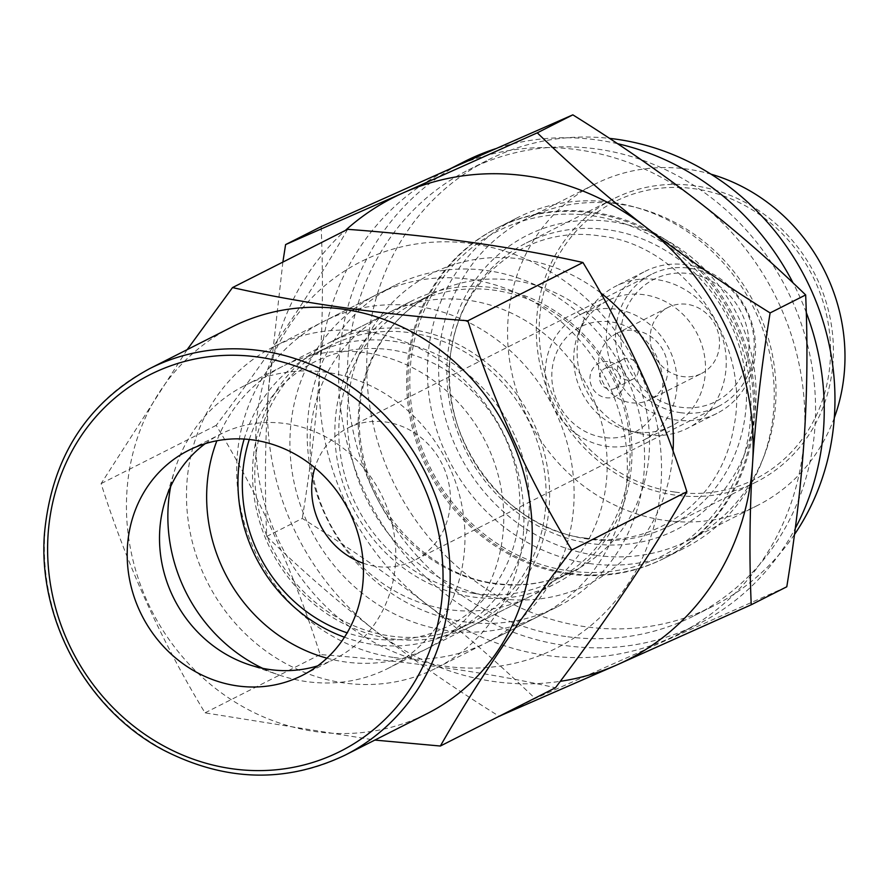 <?xml version="1.0" encoding="UTF-8"?>
<svg xmlns="http://www.w3.org/2000/svg" width="889" height="889" viewBox="0 0 889 889"><rect width="100%" height="100%" fill="white"/><g stroke="black" fill="none" stroke-linecap="round" stroke-linejoin="round"><path stroke-width="0.67" stroke-dasharray="4.45 3.33" d="M249.276 439.477A148.074 136.25 63.2 0 1 390.404 349.788A148.074 136.25 -116.8 0 1 519.487 513.742A148.074 136.25 -116.8 0 1 371.724 638.646A148.074 136.25 63.2 0 1 347.154 632.835M363.201 563.215A74.031 68.131 -116.8 0 0 376.391 566.426A74.031 68.131 -116.8 0 0 414.496 560.27A74.031 68.131 -116.8 0 0 448.789 483.272A74.031 68.131 -116.8 0 0 385.726 422.008A74.031 68.131 -116.8 0 0 347.621 428.165A74.031 68.131 -116.8 0 0 314.884 467.758M470.67 623.111A155.475 143.073 -116.8 0 0 542.69 461.413A155.475 143.073 -116.8 0 0 410.262 332.753A155.475 143.073 63.2 0 0 330.23 345.688A155.475 143.073 63.2 0 0 258.21 507.386A155.475 143.073 63.2 0 0 390.649 636.046A155.475 143.073 -116.8 0 0 470.67 623.111L453.868 631.623A155.475 143.073 -116.8 0 1 373.836 644.558A155.475 143.073 63.2 0 1 344.465 637.213M244.153 439.055A155.475 143.073 63.2 0 1 313.428 354.2A155.475 143.073 63.2 0 1 393.449 341.265A155.475 143.073 -116.8 0 1 525.888 469.925A155.475 143.073 -116.8 0 1 453.868 631.623M394.049 657.516A180.056 165.687 -116.8 0 0 486.728 642.536A180.056 165.687 -116.8 0 0 570.138 455.268A180.056 165.687 -116.8 0 0 416.763 306.272A180.056 165.687 63.2 0 0 324.085 321.251A180.056 165.687 63.2 0 0 240.675 508.508A180.056 165.687 63.2 0 0 394.049 657.516M557.214 606.854A180.056 165.687 -116.8 0 1 464.536 621.833A180.056 165.687 63.2 0 1 311.161 472.826A180.056 165.687 63.2 0 1 394.572 285.569A180.056 165.687 63.2 0 1 487.25 270.589A180.056 165.687 -116.8 0 1 640.625 419.586A180.056 165.687 -116.8 0 1 557.214 606.854L486.728 642.536M474.67 593.508A155.475 143.073 -116.8 0 0 554.703 580.573A155.475 143.073 -116.8 0 0 626.723 418.875A155.475 143.073 -116.8 0 0 494.284 290.214A155.475 143.073 63.2 0 0 414.263 303.149A155.475 143.073 63.2 0 0 342.243 464.847A155.475 143.073 63.2 0 0 474.67 593.508M373.202 629.145A259.132 238.452 63.2 0 1 267.933 396.939C265.078 443.533 264.678 490.039 266.722 536.445C300.782 569.482 336.275 600.386 373.202 629.145L376.903 632.012A259.132 238.452 -116.8 0 0 560.27 681.33M267.933 396.939L268.234 392.293A259.132 238.452 63.2 0 1 345.332 230.473M282.869 262.099L268.234 392.293M376.903 632.012C414.163 660.627 455.035 688.797 499.54 716.523L535.089 698.532L786.787 586.773M266.722 536.445L302.271 518.443C347.843 546.857 389.338 575.505 426.764 604.398C464.114 633.346 500.218 664.728 535.089 698.532M321.14 226.606C323.229 274.323 322.774 321.596 319.796 368.435C316.717 415.319 310.872 465.325 302.271 518.443M669.017 638.558A259.121 238.452 -116.8 0 0 679.085 633.79A259.121 238.452 -116.8 0 0 804.301 436.766A259.121 238.452 -116.8 0 0 697.332 200.803A259.121 238.452 -116.8 0 0 578.395 149.852A259.121 238.452 63.2 0 0 455.068 166.632A259.121 238.452 63.2 0 0 445.011 171.41A259.121 238.452 63.2 0 0 319.796 368.435A259.121 238.452 63.2 0 0 426.764 604.398A259.121 238.452 63.2 0 0 545.702 655.337A259.121 238.452 -116.8 0 0 669.017 638.558M464.402 161.587A259.121 238.452 63.2 0 0 344.365 431.098A259.121 238.452 63.2 0 0 565.093 645.525A259.121 238.452 -116.8 0 0 698.476 623.967A259.121 238.452 -116.8 0 0 795.277 528.366M806.279 312.528A259.121 238.452 -116.8 0 0 793.077 282.935M617.511 143.674A259.121 238.452 -116.8 0 0 597.786 140.04A259.121 238.452 63.2 0 0 495.506 148.741M568.404 573.994A185.09 170.321 63.2 0 1 407.04 369.068A185.09 170.321 63.2 0 1 591.763 212.938A185.09 170.321 -116.8 0 1 753.127 417.874A185.09 170.321 -116.8 0 1 568.404 573.994M595.941 555.314A180.056 165.687 -116.8 0 0 688.619 540.334A180.056 165.687 -116.8 0 0 772.03 353.066A180.056 165.687 -116.8 0 0 618.655 204.07A180.056 165.687 63.2 0 0 525.977 219.05A180.056 165.687 63.2 0 0 442.566 406.317A180.056 165.687 63.2 0 0 595.941 555.314M834.304 417.819A180.056 165.687 -116.8 0 1 757.595 505.419A180.056 165.687 -116.8 0 1 664.916 520.398A180.056 165.687 63.2 0 1 511.542 371.391A180.056 165.687 63.2 0 1 594.952 184.134A180.056 165.687 63.2 0 1 687.63 169.154A180.056 165.687 -116.8 0 1 710.967 174.166M675.051 492.073A155.475 143.073 -116.8 0 0 830.215 360.923A155.475 143.073 -116.8 0 0 694.665 188.779A155.475 143.073 63.2 0 0 539.512 319.929A155.475 143.073 63.2 0 0 675.051 492.073M680.196 412.64A74.031 68.131 -116.8 0 0 718.301 406.484A74.031 68.131 -116.8 0 0 752.594 329.486A74.031 68.131 -116.8 0 0 689.531 268.211A74.031 68.131 -116.8 0 0 651.426 274.368A74.031 68.131 -116.8 0 0 617.122 351.377A74.031 68.131 -116.8 0 0 680.196 412.64M493.406 287.758A158.542 145.896 63.2 0 1 628.467 418.963A158.542 145.896 63.2 0 1 555.014 583.862A158.542 145.896 63.2 0 1 473.404 597.052A158.542 145.896 63.2 0 1 338.353 465.847A158.542 145.896 63.2 0 1 411.796 300.949A158.542 145.896 63.2 0 1 493.406 287.758M391.071 638.735A158.542 145.896 -116.8 0 0 472.681 625.545A158.542 145.896 -116.8 0 0 546.124 460.646A158.542 145.896 -116.8 0 0 411.074 329.441A158.542 145.896 -116.8 0 0 329.463 342.632A158.542 145.896 -116.8 0 0 256.021 507.53A158.542 145.896 -116.8 0 0 391.071 638.735M674.862 495.073A158.542 145.896 63.2 0 1 539.812 363.868A158.542 145.896 63.2 0 1 613.254 198.969A158.542 145.896 63.2 0 1 694.865 185.79A158.542 145.896 63.2 0 1 829.915 316.984A158.542 145.896 63.2 0 1 756.472 481.882A158.542 145.896 63.2 0 1 674.862 495.073M607.954 229.773A158.542 145.896 -116.8 0 0 526.344 242.964A158.542 145.896 -116.8 0 0 452.901 407.862A158.542 145.896 -116.8 0 0 587.951 539.067A158.542 145.896 -116.8 0 0 669.561 525.877A158.542 145.896 -116.8 0 0 743.015 360.978A158.542 145.896 -116.8 0 0 607.954 229.773M565.682 636.502A249.865 229.929 63.2 0 1 352.833 429.72A249.865 229.929 63.2 0 1 468.592 169.855A249.865 229.929 63.2 0 1 597.197 149.063A249.865 229.929 63.2 0 1 810.046 355.833A249.865 229.929 63.2 0 1 694.287 615.71A249.865 229.929 63.2 0 1 565.682 636.502M569.76 573.316A185.09 170.321 -116.8 0 0 665.039 557.914A185.09 170.321 -116.8 0 0 750.772 365.412A185.09 170.321 -116.8 0 0 593.119 212.249A185.09 170.321 -116.8 0 0 497.84 227.651A185.09 170.321 -116.8 0 0 412.107 420.153A185.09 170.321 -116.8 0 0 569.76 573.316M589.151 563.493A185.09 170.321 -116.8 0 0 684.43 548.102A185.09 170.321 -116.8 0 0 770.163 355.6A185.09 170.321 -116.8 0 0 612.51 202.436A185.09 170.321 -116.8 0 0 517.231 217.827A185.09 170.321 -116.8 0 0 431.498 410.329A185.09 170.321 -116.8 0 0 589.151 563.493M794.466 534.533A249.865 229.929 63.2 0 1 713.678 605.898A249.865 229.929 63.2 0 1 585.073 626.678A249.865 229.929 63.2 0 1 372.224 419.908A249.865 229.929 63.2 0 1 487.983 160.031A249.865 229.929 63.2 0 1 609.487 138.362M662.672 387.504A59.23 54.507 -116.8 0 0 611.032 321.918A59.23 54.507 -116.8 0 0 551.925 371.88A59.23 54.507 63.2 0 0 603.553 437.466A59.23 54.507 63.2 0 0 662.672 387.504M624.6 382.137A18.513 17.035 63.2 0 1 606.131 397.75A18.513 17.035 63.2 0 1 589.996 377.247A18.513 17.035 -116.8 0 1 608.465 361.634A18.513 17.035 -116.8 0 1 624.6 382.137M676.929 387.004A70.331 64.719 -116.8 0 0 646.603 321.985A70.331 64.719 -116.8 0 0 579.406 314.973A70.331 64.719 -116.8 0 0 545.413 368.457A70.331 64.719 63.2 0 0 575.739 433.476A70.331 64.719 63.2 0 0 642.936 440.477A70.331 64.719 63.2 0 0 676.929 387.004M578.572 333.008A70.331 64.719 -116.8 0 1 607.843 300.582A70.331 64.719 -116.8 0 1 675.051 307.583A70.331 64.719 -116.8 0 1 705.366 372.602A70.331 64.719 63.2 0 1 671.384 426.087A70.331 64.719 63.2 0 1 627.912 430.487A70.331 64.719 63.2 0 1 573.861 354.055A70.331 64.719 -116.8 0 1 578.572 333.008L582.595 322.918A79.588 73.242 -116.8 0 0 577.272 346.732A79.588 73.242 63.2 0 0 638.435 433.21A79.588 73.242 63.2 0 0 687.619 428.231A79.588 73.242 63.2 0 0 726.08 367.724A79.588 73.242 -116.8 0 0 691.764 294.148A79.588 73.242 -116.8 0 0 615.733 286.214A79.588 73.242 -116.8 0 0 582.595 322.918M645.036 271.378A79.588 73.242 -116.8 0 1 721.079 279.313A79.588 73.242 -116.8 0 1 755.394 352.889A79.588 73.242 63.2 0 1 716.923 413.396A79.588 73.242 63.2 0 1 640.891 405.473A79.588 73.242 63.2 0 1 606.576 331.897A79.588 73.242 -116.8 0 1 645.036 271.378L615.733 286.214M748.882 349.455A68.486 63.019 -116.8 0 0 689.175 273.634A68.486 63.019 -116.8 0 0 620.833 331.397A68.486 63.019 63.2 0 0 680.541 407.229A68.486 63.019 63.2 0 0 748.882 349.455M701.577 373.458A37.016 34.06 63.2 0 0 719.468 345.31A37.016 34.06 -116.8 0 0 703.51 311.083A37.016 34.06 -116.8 0 0 668.139 307.405A37.016 34.06 -116.8 0 0 650.248 335.542A37.016 34.06 63.2 0 0 666.217 369.768A37.016 34.06 63.2 0 0 701.577 373.458L649.87 399.628A37.016 34.06 63.2 0 1 614.499 395.949A37.016 34.06 63.2 0 1 598.541 361.723A37.016 34.06 -116.8 0 1 616.433 333.575A37.016 34.06 -116.8 0 1 651.804 337.264A37.016 34.06 -116.8 0 1 667.761 371.48A37.016 34.06 63.2 0 1 649.87 399.628M622.911 359.345A11.101 10.223 -116.8 0 1 633.524 360.445A11.101 10.223 -116.8 0 1 638.313 370.713A11.101 10.223 63.2 0 1 632.946 379.159A11.101 10.223 63.2 0 1 622.333 378.047A11.101 10.223 63.2 0 1 617.544 367.779A11.101 10.223 -116.8 0 1 622.911 359.345L604.864 368.479A11.101 10.223 -116.8 0 0 599.497 376.925A11.101 10.223 63.2 0 0 604.287 387.182A11.101 10.223 63.2 0 0 614.899 388.293A11.101 10.223 63.2 0 0 620.266 379.847A11.101 10.223 -116.8 0 0 615.477 369.58A11.101 10.223 -116.8 0 0 604.864 368.479M256.165 426.398A216.549 199.269 -116.8 0 0 444.967 666.172A216.549 199.269 -116.8 0 0 661.083 483.505A216.549 199.269 -116.8 0 0 472.281 243.73A216.549 199.269 -116.8 0 0 256.165 426.398M310.394 434.043A158.542 145.896 -116.8 0 0 378.758 580.617A158.542 145.896 -116.8 0 0 530.233 596.408A158.542 145.896 -116.8 0 0 606.854 475.859A158.542 145.896 -116.8 0 0 538.501 329.286A158.542 145.896 -116.8 0 0 387.015 313.495A158.542 145.896 -116.8 0 0 310.394 434.043M347.621 229.318C312.839 290.103 269.034 355.444 216.205 425.353C259.877 497.207 294.526 573.605 320.118 654.571C407.618 661.072 486.061 672.128 555.458 687.764M231.54 327.185A216.549 199.269 -116.8 0 0 126.894 491.839A216.549 199.269 -116.8 0 0 220.261 692.042A216.549 199.269 -116.8 0 0 427.153 713.6M187.168 349.644L101.102 483.616C126.716 564.615 161.353 641.025 205.026 712.845L374.836 740.081M216.205 425.353L101.102 483.616M320.118 654.571L205.026 712.845M317.717 665.85A126.071 116.003 -116.8 0 0 334.575 659.049A126.071 116.003 -116.8 0 0 395.505 563.193A126.071 116.003 63.2 0 0 341.143 446.645A126.071 116.003 63.2 0 0 220.694 434.099L188.379 450.456M205.237 443.655A126.071 116.003 63.2 0 1 220.694 434.099M170.677 486.505A158.542 145.896 63.2 0 1 174.933 469.525A158.542 145.896 63.2 0 1 244.808 385.482A158.542 145.896 63.2 0 1 396.294 401.272A158.542 145.896 63.2 0 1 464.647 547.846A158.542 145.896 -116.8 0 1 388.026 668.395A158.542 145.896 -116.8 0 1 278.924 674.962A158.542 145.896 -116.8 0 1 262.722 668.339M523.543 531.044A180.056 165.687 63.2 0 1 436.521 667.95A180.056 165.687 63.2 0 1 264.5 650.015A180.056 165.687 63.2 0 1 186.868 483.572A180.056 165.687 63.2 0 1 273.879 346.666A180.056 165.687 63.2 0 1 445.911 364.59A180.056 165.687 63.2 0 1 523.543 531.044M626.956 478.693A180.056 165.687 63.2 0 1 539.945 615.599A180.056 165.687 63.2 0 1 367.924 597.664A180.056 165.687 63.2 0 1 290.292 431.209A180.056 165.687 63.2 0 1 377.303 294.303A180.056 165.687 63.2 0 1 549.335 312.239A180.056 165.687 63.2 0 1 626.956 478.693M326.941 658.171A158.542 145.896 -116.8 0 0 503.43 528.21A158.542 145.896 -116.8 0 0 387.693 357.656A158.542 145.896 -116.8 0 0 216.883 440.766M414.263 303.149L433.654 293.337C381.714 318.584 350.733 382.137 361.278 445.478C370.746 515.042 430.32 575.616 495.484 583.417C523.488 587.173 549.691 582.951 574.094 570.76A155.475 143.073 -116.8 0 1 494.062 583.695A155.475 143.073 63.2 0 1 361.634 455.035A155.475 143.073 63.2 0 1 433.654 293.337A155.475 143.073 63.2 0 1 513.675 280.402A155.475 143.073 -116.8 0 1 646.114 409.062A155.475 143.073 -116.8 0 1 574.094 570.76L554.703 580.573M600.542 292.792A173.977 160.098 -116.8 0 0 521.31 259.077A173.977 160.098 63.2 0 0 347.677 405.84A173.977 160.098 63.2 0 0 499.362 598.475A173.977 160.098 -116.8 0 0 673.029 451.179M568.916 570.882A182.056 167.532 -116.8 0 0 750.605 417.308A182.056 167.532 -116.8 0 0 591.874 215.738A182.056 167.532 63.2 0 0 410.185 369.302A182.056 167.532 63.2 0 0 568.916 570.882M591.041 543.568A164.987 151.819 63.2 0 1 447.2 360.901A164.987 151.819 63.2 0 1 611.854 221.728A164.987 151.819 -116.8 0 1 755.694 404.406A164.987 151.819 -116.8 0 1 591.041 543.568M149.452 368.746A216.549 199.269 -116.8 0 0 44.794 533.4A216.549 199.269 -116.8 0 0 138.162 733.592A216.549 199.269 -116.8 0 0 345.065 755.161M330.23 345.688L313.428 354.2M394.572 285.569L324.085 321.251M698.476 623.967L679.085 633.79M449.967 168.899L445.011 171.41M585.829 538.123C503.018 529.822 433.488 431.776 451.89 346.621C463.98 273.756 530.266 224.961 599.775 235.929C683.108 244.253 752.783 343.443 733.447 428.842C720.779 500.985 654.86 549.002 585.829 538.123M594.952 184.134L525.977 219.05M757.595 505.419L688.619 540.334M718.301 406.484L414.496 560.27M651.426 274.368L347.621 428.165M472.681 625.545L555.014 583.862M329.463 342.632L411.796 300.949M613.254 198.969L526.344 242.964M756.472 481.882L669.561 525.877M665.039 557.914L684.43 548.102M497.84 227.651L517.231 217.827M468.592 169.855L487.983 160.031M694.287 615.71L713.678 605.898M671.384 426.087L642.936 440.477M607.843 300.582L579.406 314.973M627.912 430.487L638.435 433.21M716.923 413.396L687.619 428.231M668.139 307.405L616.433 333.575M632.946 379.159L614.899 388.293M334.575 659.049L302.26 675.407M165.132 500.918L174.933 469.525M247.82 664.272L278.924 674.962M530.233 596.408L388.026 668.395M387.015 313.495L244.808 385.482M436.521 667.95L539.945 615.599M273.879 346.666L377.303 294.303"/><path stroke-width="1.33" d="M347.154 632.835A148.074 136.25 63.2 0 1 249.276 439.477M314.884 467.758A74.031 68.131 -116.8 0 0 363.201 563.215M344.465 637.213A155.475 143.073 63.2 0 1 244.153 439.055M560.27 681.33A259.132 238.452 -116.8 0 0 615.31 665.628L619.311 663.85A259.132 238.452 -116.8 0 0 752.438 465.258L752.739 460.613A259.132 238.452 -116.8 0 0 647.47 228.406L643.769 225.539A259.132 238.452 -116.8 0 0 405.362 191.924L285.591 244.597L282.869 262.099M345.332 230.473A259.132 238.452 63.2 0 1 401.361 193.702M752.739 460.613C755.928 413.841 761.717 364.612 770.107 312.928C725.58 285.18 684.708 257.01 647.47 228.406M643.769 225.539C606.831 196.769 571.338 165.865 537.289 132.839L405.362 191.924M619.311 663.85L751.238 604.764C749.194 558.159 749.594 511.664 752.438 465.258M499.14 716.267L615.31 665.628M285.591 244.597L321.14 226.606L455.068 166.632L572.838 114.848L537.289 132.839M751.238 604.764L786.787 586.773C795.388 533.644 801.233 483.638 804.301 436.766C807.29 389.915 807.745 342.643 805.656 294.937C770.774 261.11 734.67 229.729 697.332 200.803C659.894 171.899 618.388 143.251 572.838 114.848M770.107 312.928L805.656 294.937M795.277 528.366A259.121 238.452 -116.8 0 0 806.279 312.528M793.077 282.935A259.121 238.452 -116.8 0 0 617.511 143.674M449.967 168.899L464.402 161.587A259.121 238.452 63.2 0 1 495.506 148.741M834.304 417.819A180.056 165.687 -116.8 0 0 710.967 174.166M609.487 138.362A249.865 229.929 63.2 0 1 616.588 139.251A249.865 229.929 63.2 0 1 811.335 290.325A249.865 229.929 63.2 0 1 794.466 534.533M374.836 740.081L440.355 746.027L555.458 687.764C608.298 617.833 652.104 552.491 686.875 491.728C661.26 410.729 626.623 334.32 582.951 262.511C513.531 246.864 435.088 235.807 347.621 229.318L232.518 287.58L187.168 349.644M686.875 491.728L571.771 549.991C528.088 478.149 493.451 401.739 467.858 320.773C380.359 314.284 301.916 303.216 232.518 287.58M582.951 262.511L467.858 320.773M345.065 755.161L427.153 713.6A216.549 199.269 -116.8 0 0 531.811 548.946A216.549 199.269 -116.8 0 0 438.444 348.755A216.549 199.269 -116.8 0 0 231.54 327.185L149.452 368.746C86.489 403.162 51.484 458.168 44.45 533.778C37.749 619.866 87.7 710.478 163.798 750.26C225.339 781.687 285.758 783.32 345.065 755.161A216.549 199.269 -116.8 0 0 449.712 590.496A216.549 199.269 -116.8 0 0 356.356 390.304A216.549 199.269 -116.8 0 0 149.452 368.746M440.355 746.027C475.137 685.241 518.943 619.9 571.771 549.991M127.46 546.313A126.071 116.003 -116.8 0 0 181.812 662.861A126.071 116.003 -116.8 0 0 302.26 675.407A126.071 116.003 -116.8 0 0 363.179 579.55A126.071 116.003 -116.8 0 0 308.827 463.013A126.071 116.003 -116.8 0 0 188.379 450.456A126.071 116.003 -116.8 0 0 127.46 546.313M205.237 443.655A126.071 116.003 63.2 0 0 165.132 500.918A126.071 116.003 63.2 0 0 159.776 529.955A126.071 116.003 -116.8 0 0 247.82 664.272A126.071 116.003 -116.8 0 0 317.717 665.85M262.722 668.339A158.542 145.896 -116.8 0 1 168.199 506.03A158.542 145.896 63.2 0 1 170.677 486.505M216.883 440.766A158.542 145.896 -116.8 0 0 206.981 486.405A158.542 145.896 -116.8 0 0 326.941 658.171M673.029 451.179A173.977 160.098 -116.8 0 0 600.542 292.792M48.05 535.111A211.004 194.169 -116.8 0 0 232.007 768.741A211.004 194.169 -116.8 0 0 442.589 590.752A211.004 194.169 -116.8 0 0 258.632 357.122A211.004 194.169 -116.8 0 0 48.05 535.111"/></g></svg>
